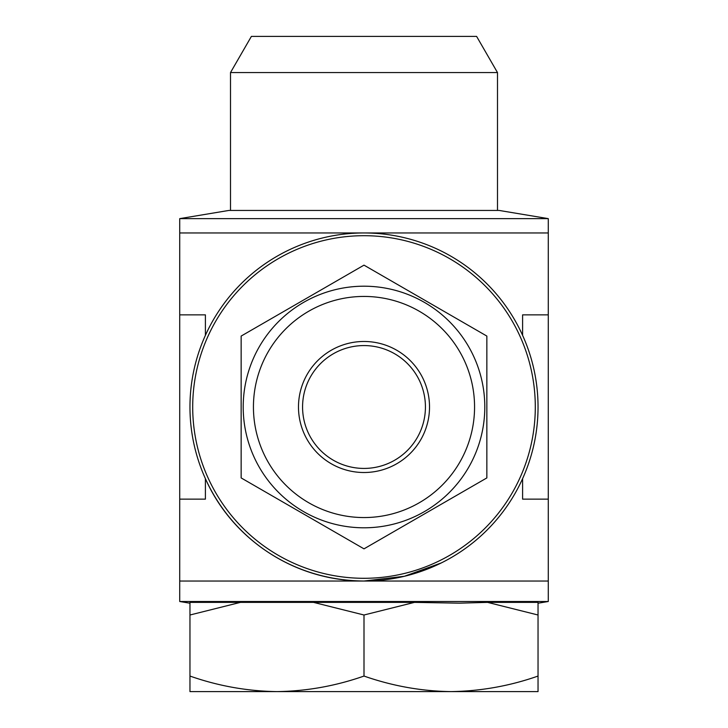 <?xml version="1.0" encoding="UTF-8"?>
<svg xmlns="http://www.w3.org/2000/svg" width="728" height="728" viewBox="0 0 728 728"><rect width="100%" height="100%" fill="white"/><g stroke="black" fill="none" stroke-linecap="round" stroke-linejoin="round"><path stroke-width="1.09" d="M497.497 72.573L476.613 36.4L251.388 36.4L230.503 72.573L497.497 72.573L497.497 210.438M538.038 603.212L548.275 601.51L179.725 601.51L179.725 581.035L364 581.035L404.368 576.285L441.259 562.944M487.569 602.375L538.038 615.005L538.038 602.375L487.569 602.375L459.468 603.166L414.469 602.375L189.963 602.375L189.963 615.005L240.431 602.375M548.275 218.627L499.135 210.438L228.865 210.438L179.725 218.627L548.275 218.627L548.275 232.96L179.725 232.96L179.725 581.035M179.725 499.135L205.405 499.135L205.405 478.66C229.902 534.288 288.224 580.371 364 581.035L548.275 581.035L548.275 499.135L522.595 499.135L522.595 478.66M535.298 406.998A171.298 171.298 0 0 1 364 578.296A171.298 171.298 0 0 1 192.702 406.998A171.298 171.298 0 0 1 364 235.699A171.298 171.298 0 0 1 535.298 406.998M538.038 406.998A174.037 174.037 0 0 1 364 581.035A174.037 174.037 0 0 1 189.963 406.998A174.037 174.037 0 0 1 364 232.96A174.037 174.037 0 0 1 538.038 406.998A174.037 174.037 0 0 1 364 581.035A174.037 174.037 0 0 1 189.963 406.998M419.283 311.247A110.565 110.565 0 0 0 268.25 351.715A110.565 110.565 0 0 0 308.718 502.748A110.565 110.565 0 0 0 459.75 462.28A110.565 110.565 0 0 0 419.283 311.247M424.406 302.384A120.803 120.803 0 0 1 468.614 467.403A120.803 120.803 0 0 1 303.594 511.611A120.803 120.803 0 0 1 259.386 346.601A120.803 120.803 0 0 1 424.397 302.384M394.713 353.799A61.425 61.425 0 0 1 417.199 437.71A61.425 61.425 0 0 1 333.288 460.196A61.425 61.425 0 0 1 310.801 376.285A61.425 61.425 0 0 1 394.713 353.799M396.76 350.259A65.52 65.52 0 0 1 420.739 439.757A65.52 65.52 0 0 1 331.24 463.736A65.52 65.52 0 0 1 307.262 374.238A65.52 65.52 0 0 1 396.76 350.259M425.425 300.609L364 265.147L241.15 336.072L241.15 477.923L364 548.848L486.85 477.923L486.85 336.072L425.425 300.609M548.275 232.96L548.275 314.86L522.595 314.86L522.595 335.335M205.405 335.335L205.405 314.86L179.725 314.86M548.275 314.86L548.275 499.135M451.023 691.6L538.038 691.6L538.038 676.057C509.864 685.958 480.862 691.145 451.023 691.6C421.548 691.209 392.538 686.031 364 676.057C335.59 686.013 306.579 691.19 276.986 691.6L451.023 691.6M189.963 691.6L276.986 691.6C247.311 691.181 218.309 686.004 189.963 676.057L189.963 691.6M313.531 602.375L364 615.005L364 676.057M189.963 615.005L189.963 676.057M538.038 615.005L538.038 676.057M364 615.005L414.469 602.375M189.963 603.212L179.725 601.51M179.725 232.96L179.725 218.627M548.275 601.51L548.275 581.035M230.503 210.438L230.503 72.573"/></g></svg>
